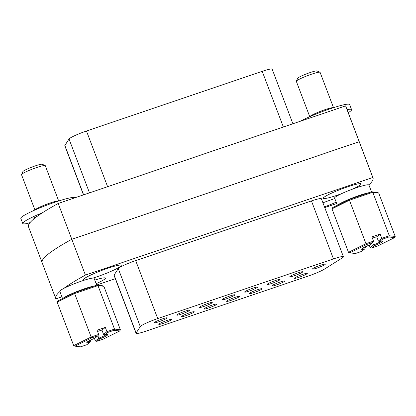 <?xml version="1.0" encoding="UTF-8"?>
<svg xmlns="http://www.w3.org/2000/svg" width="416" height="416" viewBox="0 0 416 416"><rect width="100%" height="100%" fill="white"/><g stroke="black" fill="none" stroke-linecap="round" stroke-linejoin="round"><path stroke-width="0.62" d="M239.231 296.764A6.88 0.744 -20.8 0 1 232.279 299.936A6.88 0.744 -20.8 0 1 226.611 301.309A6.88 0.744 -20.8 0 1 226.85 300.966A6.88 0.744 -20.8 0 1 233.802 297.788A6.88 0.744 -20.8 0 1 239.47 296.421A6.88 0.744 -20.8 0 1 239.231 296.764M257.234 287.524A6.88 0.744 -20.8 0 1 250.281 290.696A6.88 0.744 -20.8 0 1 244.613 292.068A6.88 0.744 -20.8 0 1 244.858 291.725A6.88 0.744 -20.8 0 1 251.81 288.548A6.88 0.744 -20.8 0 1 257.478 287.18A6.88 0.744 -20.8 0 1 257.234 287.524M140.738 326.108A14.68 1.586 159.2 0 0 140.28 326.57L136.126 333.044A14.68 1.586 159.2 0 0 136.063 333.315A14.68 1.586 159.2 0 0 146.011 331.146L308.37 276.016A14.68 1.586 159.2 0 0 324.496 269.09L342.04 258.066A14.68 1.586 159.2 0 0 343.413 256.74A14.68 1.586 159.2 0 0 333.466 258.908L157.716 318.583A14.68 1.586 159.2 0 0 140.738 326.108M140.28 326.57L118.258 268.596A14.68 1.586 -20.8 0 1 118.711 268.133A14.68 1.586 -20.8 0 1 135.689 260.608L157.716 318.583M324.47 206.877A20.181 2.179 159.2 0 0 336.185 202.16M352.934 188.984A20.181 2.179 159.2 0 0 360.334 184.938A20.181 2.179 159.2 0 0 360.849 183.758A20.181 2.179 159.2 0 0 343.392 188.323A20.181 2.179 159.2 0 0 324.022 197.267A20.181 2.179 159.2 0 0 323.341 198.006A20.181 2.179 159.2 0 0 341.531 193.674M96.148 283.686A20.181 2.179 159.2 0 0 104.712 279.11A20.181 2.179 159.2 0 0 105.227 277.93A20.181 2.179 159.2 0 0 94.786 280.093M92.94 278.08A20.181 2.179 159.2 0 0 120.515 266.365A20.181 2.179 159.2 0 0 121.03 265.184A20.181 2.179 159.2 0 0 103.574 269.75A20.181 2.179 159.2 0 0 84.204 278.694A20.181 2.179 159.2 0 0 83.517 279.432A20.181 2.179 159.2 0 0 85.025 279.952M279.848 279.843A6.88 0.744 -20.8 0 1 272.896 283.02A6.88 0.744 -20.8 0 1 267.228 284.388A6.88 0.744 -20.8 0 1 267.467 284.045A6.88 0.744 -20.8 0 1 274.42 280.873A6.88 0.744 -20.8 0 1 280.088 279.5A6.88 0.744 -20.8 0 1 279.848 279.843M302.458 272.168A6.88 0.744 -20.8 0 1 295.506 275.34A6.88 0.744 -20.8 0 1 289.838 276.713A6.88 0.744 -20.8 0 1 290.082 276.37A6.88 0.744 -20.8 0 1 297.034 273.192A6.88 0.744 -20.8 0 1 302.702 271.825A6.88 0.744 -20.8 0 1 302.458 272.168M325.073 264.488A6.88 0.744 -20.8 0 1 318.12 267.665A6.88 0.744 -20.8 0 1 312.452 269.032A6.88 0.744 -20.8 0 1 312.692 268.689A6.88 0.744 -20.8 0 1 319.644 265.517A6.88 0.744 -20.8 0 1 325.312 264.144A6.88 0.744 -20.8 0 1 325.073 264.488M234.624 295.199A6.88 0.744 -20.8 0 1 227.672 298.376A6.88 0.744 -20.8 0 1 222.004 299.744A6.88 0.744 -20.8 0 1 222.243 299.4A6.88 0.744 -20.8 0 1 229.195 296.228A6.88 0.744 -20.8 0 1 234.863 294.856A6.88 0.744 -20.8 0 1 234.624 295.199M212.009 302.879A6.88 0.744 -20.8 0 1 205.057 306.051A6.88 0.744 -20.8 0 1 199.389 307.424A6.88 0.744 -20.8 0 1 199.633 307.081A6.88 0.744 -20.8 0 1 206.586 303.904A6.88 0.744 -20.8 0 1 212.254 302.536A6.88 0.744 -20.8 0 1 212.009 302.879M189.4 310.554A6.88 0.744 -20.8 0 1 182.447 313.732A6.88 0.744 -20.8 0 1 176.779 315.099A6.88 0.744 -20.8 0 1 177.018 314.756A6.88 0.744 -20.8 0 1 183.971 311.584A6.88 0.744 -20.8 0 1 189.639 310.211A6.88 0.744 -20.8 0 1 189.4 310.554M166.785 318.235A6.88 0.744 -20.8 0 1 159.832 321.407A6.88 0.744 -20.8 0 1 154.164 322.78A6.88 0.744 -20.8 0 1 154.409 322.436A6.88 0.744 -20.8 0 1 161.361 319.259A6.88 0.744 -20.8 0 1 167.029 317.892A6.88 0.744 -20.8 0 1 166.785 318.235M261.841 289.084A6.88 0.744 -20.8 0 1 254.888 292.261A6.88 0.744 -20.8 0 1 249.22 293.628A6.88 0.744 -20.8 0 1 249.465 293.29A6.88 0.744 -20.8 0 1 256.417 290.113A6.88 0.744 -20.8 0 1 262.085 288.746A6.88 0.744 -20.8 0 1 261.841 289.084M284.456 281.408A6.88 0.744 -20.8 0 1 277.503 284.586A6.88 0.744 -20.8 0 1 271.835 285.953A6.88 0.744 -20.8 0 1 272.074 285.61A6.88 0.744 -20.8 0 1 279.027 282.433A6.88 0.744 -20.8 0 1 284.695 281.065A6.88 0.744 -20.8 0 1 284.456 281.408M307.065 273.728A6.88 0.744 -20.8 0 1 300.113 276.905A6.88 0.744 -20.8 0 1 294.445 278.273A6.88 0.744 -20.8 0 1 294.689 277.935A6.88 0.744 -20.8 0 1 301.642 274.758A6.88 0.744 -20.8 0 1 307.31 273.39A6.88 0.744 -20.8 0 1 307.065 273.728M216.616 304.439A6.88 0.744 -20.8 0 1 209.664 307.616A6.88 0.744 -20.8 0 1 203.996 308.984A6.88 0.744 -20.8 0 1 204.24 308.646A6.88 0.744 -20.8 0 1 211.193 305.469A6.88 0.744 -20.8 0 1 216.861 304.101A6.88 0.744 -20.8 0 1 216.616 304.439M194.007 312.12A6.88 0.744 -20.8 0 1 187.054 315.292A6.88 0.744 -20.8 0 1 181.386 316.664A6.88 0.744 -20.8 0 1 181.626 316.321A6.88 0.744 -20.8 0 1 188.578 313.144A6.88 0.744 -20.8 0 1 194.246 311.776A6.88 0.744 -20.8 0 1 194.007 312.12M171.392 319.795A6.88 0.744 -20.8 0 1 164.44 322.972A6.88 0.744 -20.8 0 1 158.772 324.34A6.88 0.744 -20.8 0 1 159.016 324.002A6.88 0.744 -20.8 0 1 165.968 320.824A6.88 0.744 -20.8 0 1 171.636 319.457A6.88 0.744 -20.8 0 1 171.392 319.795M42.328 263.058A169.712 18.33 -20.8 0 1 42.11 262.647L28.512 226.84A169.712 18.33 -20.8 0 1 34.492 218.41A169.712 18.33 -20.8 0 1 58.209 203.476L71.812 239.283L359.206 141.7A169.712 18.33 -20.8 0 1 359.419 142.116A169.712 18.33 159.2 0 0 359.206 141.7L71.812 239.283A169.712 18.33 159.2 0 0 42.11 262.647A169.712 18.33 -20.8 0 1 48.09 254.218A169.712 18.33 -20.8 0 1 71.812 239.283L85.415 275.09A169.712 18.33 159.2 0 0 63.726 288.454M334.828 198.593A20.181 2.179 159.2 0 0 322.941 202.842M333.466 258.908L311.444 200.933L135.689 260.608M311.444 200.933A14.68 1.586 -20.8 0 1 321.391 198.765L343.413 256.74M136.063 333.315L114.041 275.34A14.68 1.586 -20.8 0 1 114.104 275.07L136.126 333.044M118.258 268.596L114.104 275.07M59.883 291.559A169.712 18.33 159.2 0 0 55.713 298.454A169.712 18.33 159.2 0 0 55.931 298.87L61.896 296.842M96.663 285.038L115.315 278.704M324.745 207.594L336.705 203.533M368.789 184.876A169.712 18.33 159.2 0 0 373.022 177.923A169.712 18.33 159.2 0 0 372.809 177.507L85.415 275.09M58.209 203.476L345.602 105.893L372.809 177.507M345.602 105.893A169.712 18.33 -20.8 0 1 345.816 106.304L373.022 177.923M83.481 194.891L64.813 145.751A14.68 1.586 -20.8 0 1 64.875 145.48L69.03 139.001A14.68 1.586 -20.8 0 1 86.466 131.014L262.215 71.344A14.68 1.586 -20.8 0 1 272.163 69.17L292.906 123.786M296.353 81.208L297.684 78.291A10.41 1.123 -20.8 0 1 310.081 72.571A10.41 1.123 -20.8 0 1 317.039 70.944L319.966 72.238A12.704 1.373 159.2 0 0 311.48 74.23A12.704 1.373 159.2 0 0 296.353 81.208A12.704 1.373 159.2 0 0 296.338 81.375L309.754 116.693M309.837 116.657A12.704 1.373 -20.8 0 1 324.953 109.694A12.704 1.373 -20.8 0 1 333.424 107.697M337.912 205.046A18.346 1.981 -20.8 0 1 359.408 195.4A18.346 1.981 -20.8 0 1 369.309 192.618M372.377 238.16A10.369 1.118 -20.8 0 1 372.902 237.978A10.369 1.118 -20.8 0 1 376.75 236.803L380.141 234.068L371.888 236.87L373.506 241.134L365.96 243.698L349.44 200.216L331.989 208.837L348.504 252.32L365.96 243.698L366.522 244.577L349.783 252.85L355.436 253.516L361.681 251.399L364.692 248.971A11.284 1.217 -20.8 0 1 361.639 249.106A11.284 1.217 -20.8 0 1 369.756 244.884L372.767 242.455L366.522 244.577M380.141 234.068L381.758 238.332L378.373 241.062L376.75 236.803M372.679 242.528L373.589 244.92A10.369 1.118 159.2 0 0 381.238 241.181M337.381 205.312L334.62 198.047A18.346 1.981 -20.8 0 1 356.491 187.73A18.346 1.981 -20.8 0 1 368.924 185.016L371.524 191.864M377.832 245.913L394.571 237.64L388.918 236.974L382.673 239.096L379.662 241.519A11.284 1.217 -20.8 0 1 382.616 241.14A11.284 1.217 -20.8 0 1 374.598 245.606L371.587 248.035L377.832 245.913M331.989 208.837L332.618 207.662L349.357 199.389L371.753 191.786L377.406 192.457L378.685 192.982L395.2 236.465L389.303 235.768L388.918 236.974M378.685 192.982L372.788 192.286L389.303 235.768L381.758 238.332L382.673 239.096M369.231 245.097L370.198 247.65L373.589 244.92L374.598 245.606M371.753 191.786L372.788 192.286L349.44 200.216L349.357 199.389M362.705 248.222A10.369 1.118 159.2 0 0 365.336 247.723L365.045 246.958M378.373 241.062L379.662 241.519M371.587 248.035L370.198 247.65M394.571 237.64L395.2 236.465M365.336 247.723L364.692 248.971M372.767 242.455L373.506 241.134M349.783 252.85L348.504 252.32M333.507 107.671L320.091 72.353A12.704 1.373 159.2 0 0 319.966 72.238M21.544 174.517L22.875 171.6A10.41 1.123 -20.8 0 1 35.272 165.88A10.41 1.123 -20.8 0 1 42.224 164.252L45.157 165.547A12.704 1.373 159.2 0 0 36.67 167.539A12.704 1.373 159.2 0 0 21.544 174.517A12.704 1.373 159.2 0 0 21.523 174.684L34.939 210.002M35.022 209.966A12.704 1.373 -20.8 0 1 50.144 203.003A12.704 1.373 -20.8 0 1 58.609 201.006M63.097 298.36A18.346 1.981 -20.8 0 1 84.594 288.714A18.346 1.981 -20.8 0 1 94.494 285.927M97.562 331.469A10.369 1.118 -20.8 0 1 98.088 331.292A10.369 1.118 -20.8 0 1 101.941 330.112L105.326 327.376L97.074 330.179L98.696 334.443L91.146 337.007L74.63 293.524L57.179 302.151L73.694 345.628L91.146 337.007L91.712 337.886L74.968 346.159L80.626 346.83L86.871 344.708L89.882 342.28A11.284 1.217 -20.8 0 1 86.83 342.415A11.284 1.217 -20.8 0 1 94.947 338.192L97.958 335.764L91.712 337.886M105.326 327.376L106.948 331.64L103.558 334.376L101.941 330.112M97.869 335.837L98.774 338.229A10.369 1.118 159.2 0 0 106.423 334.49M62.566 298.62L59.81 291.356A18.346 1.981 -20.8 0 1 81.676 281.039A18.346 1.981 -20.8 0 1 94.115 278.33L96.715 285.173M103.017 339.222L119.761 330.954L114.104 330.283L107.858 332.405L104.848 334.833A11.284 1.217 -20.8 0 1 107.806 334.448A11.284 1.217 -20.8 0 1 99.783 338.915L96.772 341.344L103.017 339.222M57.179 302.151L57.808 300.971L74.547 292.703L96.938 285.095L102.596 285.766L103.87 286.296L120.385 329.774L114.494 329.077L114.104 330.283M103.87 286.296L97.978 285.6L114.494 329.077L106.948 331.64L107.858 332.405M94.416 338.411L95.389 340.964L98.774 338.229L99.783 338.915M96.938 285.095L97.978 285.6L74.63 293.524L74.547 292.703M87.89 341.531A10.369 1.118 159.2 0 0 90.522 341.032L90.236 340.267M103.558 334.376L104.848 334.833M96.772 341.344L95.389 340.964M119.761 330.954L120.385 329.774M90.522 341.032L89.882 342.28M97.958 335.764L98.696 334.443M74.968 346.159L73.694 345.628M58.698 200.98L45.282 165.662A12.704 1.373 159.2 0 0 45.157 165.547M74.823 197.834A28.896 3.12 159.2 0 0 49.904 204.001A28.896 3.12 159.2 0 0 21.325 217.37A28.896 3.12 159.2 0 0 20.8 218.374L22.745 223.491A28.896 3.12 159.2 0 0 26.432 223.657A4.586 0.494 159.2 0 0 30.124 222.534M42.422 212.763A28.896 3.12 159.2 0 0 23.27 222.487A28.896 3.12 159.2 0 0 22.745 223.491M34.923 218.062L33.634 218.161A19.724 2.132 -20.8 0 1 37.508 216.117M348.234 112.663A28.896 3.12 159.2 0 0 351.057 110.656A28.896 3.12 159.2 0 0 351.582 109.658L349.643 104.541A28.896 3.12 159.2 0 0 330.132 108.784A28.896 3.12 159.2 0 0 300.368 121.254M351.582 109.658A28.896 3.12 159.2 0 0 347.079 109.632M64.875 145.48L83.626 194.844M89.487 192.852L69.03 139.001M283.369 127.026L262.215 71.344M86.466 131.014L107.614 186.701M34.538 217.646L34.72 218.13M42.11 262.647L55.713 298.454"/></g></svg>
